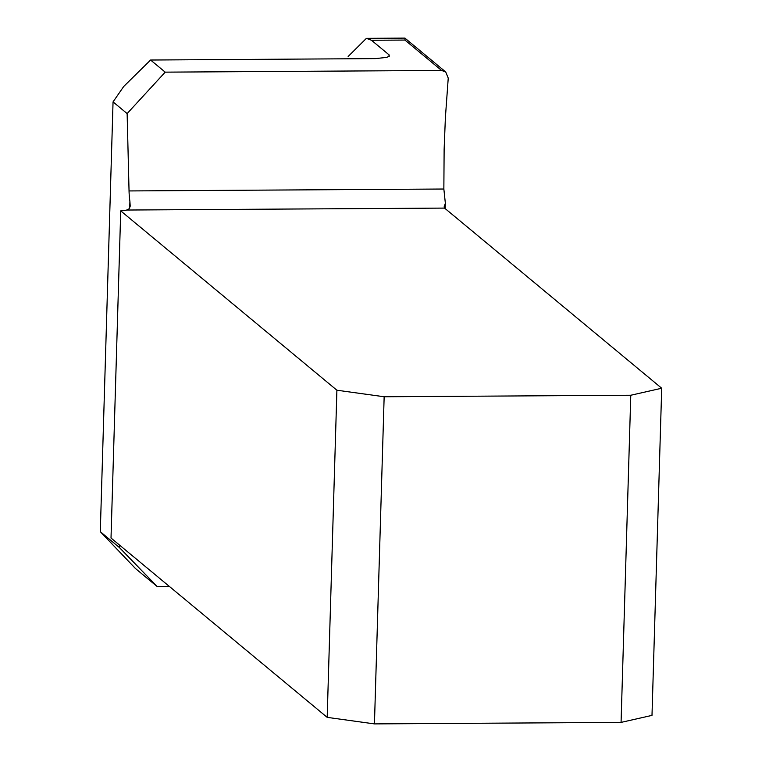 <?xml version="1.0" encoding="UTF-8"?>
<svg xmlns="http://www.w3.org/2000/svg" width="762" height="762" viewBox="0 0 762 762"><rect width="100%" height="100%" fill="white"/><g stroke="black" fill="none" stroke-linecap="round" stroke-linejoin="round"><path stroke-width="1.14" d="M169.516 586.559L157.277 586.635L135.503 568.566L100.298 531.695L113.052 101.898L127.13 113.576L129.045 190.938A21.307 4.401 -90.3 0 0 129.902 201.368L130.207 206.178L129.178 208.769L126.74 210.036A21.307 3.562 -178.3 0 1 120.729 210.883L336.899 390.22L327.184 717.366L111.014 538.029L120.729 210.883M445.198 208.626L445.36 203.273L443.855 189.024L444.132 149.333L445.389 117.634L448.237 78.115L445.713 71.961L441.579 70.456L165.202 72.142L150.59 60.027L123.749 86.43L113.052 101.898M388.801 56.598A715.861 690.162 -50.3 0 1 389.153 54.931L371.475 40.262L366.408 38.338L348.139 56.493M389.153 54.931L389.249 56.293L386.725 57.35L375.656 58.607L150.59 60.027M119.424 545.001L119.348 547.497L100.298 531.695M127.13 113.576L165.202 72.142M157.277 586.635L119.348 547.497M327.184 717.366L374.447 723.9L384.153 396.754L630.774 395.249L661.702 388.239L444.56 208.093L444.132 206.873L445.36 203.273M630.774 395.249L621.068 722.395L374.447 723.9M661.702 388.239L651.996 715.385L621.068 722.395M384.153 396.754L336.899 390.22M405.127 38.195L404.936 40.062L441.579 70.456M129.902 201.368L129.702 208.007M129.045 190.938L443.855 189.024M444.56 208.093L126.74 210.036M404.936 40.062L371.475 40.262M405.003 38.11L366.408 38.338M445.799 72.038L405.374 38.5"/></g></svg>
